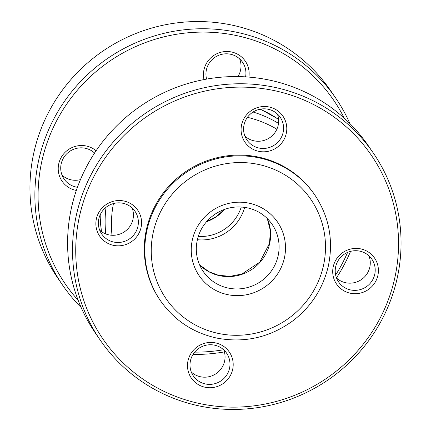 <?xml version="1.0" encoding="UTF-8"?>
<svg xmlns="http://www.w3.org/2000/svg" width="431" height="431" viewBox="0 0 431 431"><rect width="100%" height="100%" fill="white"/><g stroke="black" fill="none" stroke-linecap="round" stroke-linejoin="round"><path stroke-width="0.65" d="M237.96 76.578A20.149 19.67 145.6 0 0 239.69 58.934M206.6 79.099A20.149 19.67 -34.4 0 1 217.73 55.739A20.149 19.67 -34.4 0 1 242.567 62.253A20.149 19.67 -34.4 0 1 245.589 76.863M62.042 175.153A20.149 19.67 145.6 0 0 80.446 179.63M77.451 187.28A20.149 19.67 -34.4 0 1 64.09 179.037A20.149 19.67 -34.4 0 1 67.877 152.746A20.149 19.67 -34.4 0 1 94.572 153.053M223.608 349.751A162.632 158.775 -34.4 0 1 194.71 352.116M78.183 300.332A162.632 158.775 -34.4 0 1 109.819 61.078A162.632 158.775 -34.4 0 1 344.294 118.218M347.618 252.372A162.632 158.775 -34.4 0 1 335.63 275.032M96.091 150.769A23.026 22.482 145.6 0 0 60.62 158.511A23.026 22.482 145.6 0 0 76.341 190.437M248.881 77.101A23.026 22.482 145.6 0 0 225.526 51.526A23.026 22.482 145.6 0 0 203.987 79.579M62.554 285.063L57.625 277.866A165.509 161.587 -34.4 0 1 106.559 48.644A165.509 161.587 -34.4 0 1 330.798 90.919L335.727 98.117A165.509 161.587 145.6 0 0 111.489 55.841A165.509 161.587 145.6 0 0 62.554 285.063A165.509 161.587 145.6 0 0 81.125 307.459M336.471 277.882A165.509 161.587 145.6 0 0 350.554 251.37M349.875 123.541A165.509 161.587 145.6 0 0 335.727 98.117M193.04 354.422A165.509 161.587 145.6 0 0 224.4 351.901M226.9 353.614A20.149 19.67 -34.4 0 1 220.877 380.95A20.149 19.67 -34.4 0 1 193.357 375.945A20.149 19.67 -34.4 0 1 198.88 348.334A20.149 19.67 -34.4 0 1 226.614 353.188A20.149 19.67 -34.4 0 1 226.9 353.614M229.669 352.563A23.026 22.482 145.6 0 0 190.114 354.982A23.026 22.482 145.6 0 0 211.233 387.695A23.026 22.482 145.6 0 0 229.669 352.563M323.266 380.508A162.632 158.775 -34.4 0 1 75.851 256.968A162.632 158.775 -34.4 0 1 312.297 103.882A162.632 158.775 -34.4 0 1 323.266 380.508M130.911 242.071A23.026 22.482 145.6 0 0 129.359 202.899A23.026 22.482 145.6 0 0 95.881 224.578A23.026 22.482 145.6 0 0 130.911 242.071M343.367 252.167A23.026 22.482 145.6 0 0 344.919 291.34A23.026 22.482 145.6 0 0 378.396 269.661A23.026 22.482 145.6 0 0 343.367 252.167M314.867 195.06L314.339 194.284A93.549 91.329 145.6 0 0 187.598 170.39A93.549 91.329 145.6 0 0 159.939 299.954L160.467 300.725A93.549 91.329 -34.4 0 1 186.084 172.519A93.549 91.329 -34.4 0 1 314.867 195.06C329.225 216.804 333.686 240.568 328.266 266.342C323.029 288.285 311.451 306.279 293.527 320.325C270.377 337.398 244.808 343.318 216.836 338.093C193.11 332.851 174.323 320.395 160.467 300.725M244.609 141.675A23.026 22.482 145.6 0 0 284.164 139.256A23.026 22.482 145.6 0 0 263.045 106.543A23.026 22.482 145.6 0 0 244.609 141.675M191.31 372.066A20.149 19.67 145.6 0 0 216.168 373.602A20.149 19.67 145.6 0 0 223.737 349.87M129.036 239.194A20.149 19.67 -34.4 0 1 101.738 234.049A20.149 19.67 -34.4 0 1 107.254 206.433A20.149 19.67 -34.4 0 1 134.995 211.287A20.149 19.67 -34.4 0 1 129.036 239.194M99.69 230.165A20.149 19.67 145.6 0 0 124.112 231.997A20.149 19.67 145.6 0 0 132.118 207.974M246.672 139.596A20.149 19.67 -34.4 0 1 252.695 112.265A20.149 19.67 -34.4 0 1 280.215 117.264A20.149 19.67 -34.4 0 1 274.698 144.875A20.149 19.67 -34.4 0 1 246.958 140.021A20.149 19.67 -34.4 0 1 246.672 139.596M244.91 136.142A20.149 19.67 145.6 0 0 269.768 137.678A20.149 19.67 145.6 0 0 277.338 113.951M344.536 254.015A20.149 19.67 -34.4 0 1 371.834 259.16A20.149 19.67 -34.4 0 1 366.318 286.777A20.149 19.67 -34.4 0 1 338.577 281.922A20.149 19.67 -34.4 0 1 344.536 254.015M336.53 278.038A20.149 19.67 145.6 0 0 361.393 279.579A20.149 19.67 145.6 0 0 368.958 255.847M324.441 382.356A165.509 161.587 145.6 0 0 373.375 153.134A165.509 161.587 145.6 0 0 149.137 110.853A165.509 161.587 145.6 0 0 100.202 340.081A165.509 161.587 145.6 0 0 324.441 382.356M100.202 340.081L95.273 332.883A165.509 161.587 -34.4 0 1 144.213 103.655A165.509 161.587 -34.4 0 1 368.446 145.937L373.375 153.134M101.549 231.668A113.698 111.004 -34.4 0 1 100.191 214.8M260.098 109.205A113.698 111.004 -34.4 0 1 278.593 119.414M224.589 209.358A41.737 40.746 -34.4 0 1 206.487 221.749M241.263 206.993A41.737 40.746 -34.4 0 1 198.244 236.43M244.652 207.343A43.854 42.814 -34.4 0 1 197.339 239.717M267.306 218.56A41.737 40.746 -34.4 0 1 269.623 243.72A41.737 40.746 -34.4 0 1 220.079 275.797A41.737 40.746 -34.4 0 1 199.596 264.903M228.522 288.134A41.737 40.746 -34.4 0 1 203.222 271.46C198.088 263.815 195.809 255.341 196.391 246.036C197.63 232.81 203.75 222.256 214.746 214.369C225.472 207.333 236.969 205.301 249.226 208.27C258.837 210.904 266.466 216.26 272.112 224.319A41.737 40.746 -34.4 0 1 278.07 256.057A41.737 40.746 -34.4 0 1 228.522 288.134M284.347 258.212A47.496 46.37 -34.4 0 1 206.374 283.932A47.496 46.37 -34.4 0 1 224.395 204.612A47.496 46.37 -34.4 0 1 284.347 258.212M323.352 266.099A87.789 85.71 -34.4 0 1 179.221 313.644A87.789 85.71 -34.4 0 1 212.537 167.018A87.789 85.71 -34.4 0 1 323.352 266.099M112.001 235.272A109.237 106.646 -34.4 0 1 113.445 203.567M247.432 117.324A109.237 106.646 -34.4 0 1 276.885 129.203M105.81 233.963A113.698 111.004 -34.4 0 1 106.037 207.338M253.056 112.028A113.698 111.004 -34.4 0 1 278.518 123.379M101.409 231.571L99.987 215.268M260.426 109.145L278.588 119.306M206.654 221.556L216.281 216.615L224.346 209.444M199.58 264.871L208.965 271.729L218.485 275.285L230.229 276.325L241.92 274.014L259.742 262.156L269.52 243.348L270.377 230.687L267.285 218.539"/></g></svg>
